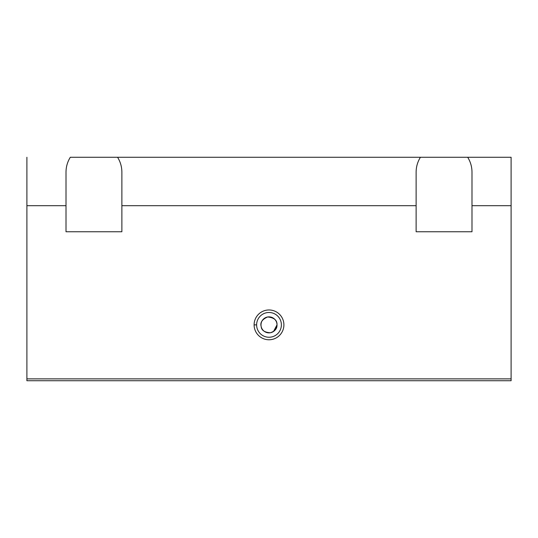 <?xml version="1.0" encoding="UTF-8"?>
<svg xmlns="http://www.w3.org/2000/svg" width="538" height="538" viewBox="0 0 538 538"><rect width="100%" height="100%" fill="white"/><g stroke="black" fill="none" stroke-linecap="round" stroke-linejoin="round"><path stroke-width="0.81" d="M511.1 380.736L26.9 380.736L26.9 378.873L511.1 378.873L511.1 205.684L471.994 205.684L471.994 231.757L416.123 231.757L471.994 231.757L471.994 205.684L511.1 205.684L511.1 157.264L467.69 157.264L511.1 157.264L511.1 380.736L511.1 378.873L26.9 378.873L26.9 205.684L26.9 380.736L511.1 380.736M416.123 231.757L416.123 205.684L121.877 205.684L121.877 231.757L66.006 231.757L66.006 205.684L26.9 205.684L66.006 205.684L66.006 172.16C66.046 166.787 67.479 161.824 70.31 157.264L467.69 157.264C470.521 161.824 471.954 166.787 471.994 172.16L471.994 205.684L471.994 172.16C471.954 166.787 470.521 161.824 467.69 157.264L117.573 157.264C120.404 161.824 121.844 166.787 121.877 172.16L121.877 205.684L416.123 205.684L416.123 172.16C416.156 166.787 417.596 161.824 420.427 157.264C417.596 161.824 416.156 166.787 416.123 172.16L416.123 231.757M254.104 324.871A14.896 14.896 0 0 1 276.451 311.966A14.896 14.896 0 0 1 276.451 337.77A14.896 14.896 0 0 1 254.104 324.871A14.896 14.896 0 0 0 276.451 337.77A14.896 14.896 0 0 0 276.451 311.966A14.896 14.896 0 0 0 254.104 324.871L256.619 324.871A12.381 12.381 0 0 1 269 312.491A12.381 12.381 0 0 1 281.381 324.871A12.381 12.381 0 0 1 269 337.245A12.381 12.381 0 0 1 256.619 324.871L254.104 324.871M273.533 331.469L277.009 324.871C277.258 320.244 274.138 317.615 267.635 316.976C262.154 319.337 259.995 322.518 261.165 326.512C261.461 330.319 264.535 332.397 270.385 332.76C274.999 331.193 277.204 328.57 277.009 324.871A8.009 8.009 0 0 1 264.999 331.805A8.009 8.009 0 0 1 264.999 317.931A8.009 8.009 0 0 1 277.009 324.871A8.009 8.009 0 0 0 264.999 317.931A8.009 8.009 0 0 0 264.999 331.805A8.009 8.009 0 0 0 277.009 324.871L274.609 330.581M66.006 231.757L121.877 231.757L121.877 172.16C121.844 166.787 120.404 161.824 117.573 157.264L70.31 157.264C67.479 161.824 66.046 166.787 66.006 172.16L66.006 231.757M26.9 157.264L26.9 205.684L26.9 157.264M281.381 324.871A12.381 12.381 0 0 0 269 312.491A12.381 12.381 0 0 0 256.619 324.871A12.381 12.381 0 0 0 269 337.245A12.381 12.381 0 0 0 281.381 324.871"/></g></svg>
